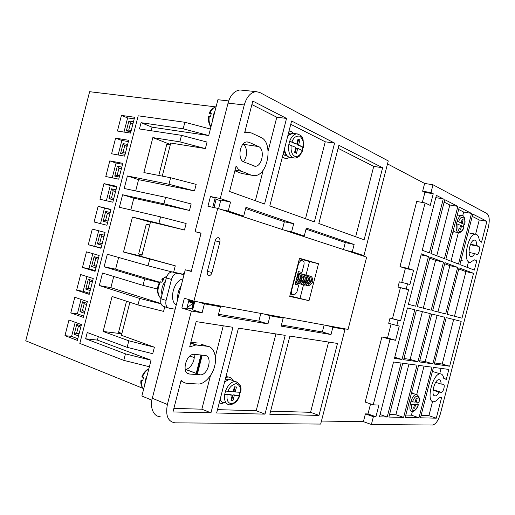 <?xml version="1.0" encoding="UTF-8"?>
<svg xmlns="http://www.w3.org/2000/svg" width="515" height="515" viewBox="0 0 515 515"><rect width="100%" height="100%" fill="white"/><g stroke="black" fill="none" stroke-linecap="round" stroke-linejoin="round"><path stroke-width="0.77" d="M286.701 155.279L284.126 150.155M287.788 135.889L289.765 134.454M413.004 393.434L411.395 393.325M288.831 144.548C288.04 151.191 289.385 155.569 292.861 157.693L294.696 158.066C296.067 158.26 299.782 156.303 299.962 155.401L302.627 150.702L297.76 148.314L296.473 153.322L294.586 152.453L295.874 147.425L288.831 144.548L289.7 141.174L296.737 144.078L298.024 139.05L299.904 139.964L298.616 144.979L303.477 147.38L297.232 144.779L298.52 139.771L299.904 139.964M231.074 399.807L231.744 399.84L233.031 394.838L239.758 395.539L234.331 395.333L233.05 400.335L230.958 400.245L232.252 395.224L224.682 394.406L230.939 394.728L232.252 395.224M414.44 404.526L418.386 404.719L415.618 404.61L414.684 408.234L413.59 408.183L414.524 404.552L410.449 404.114L411.073 401.681L415.148 402.131L416.081 398.501L417.169 398.571L416.236 402.189L419.004 402.318C419.886 398.449 419.056 395.868 416.5 394.567L417.234 394.825M456.483 223.703C455.743 228.415 456.277 231.377 458.067 232.587L458.762 232.728C461.208 232.394 462.979 230.482 464.073 226.999L461.569 225.776L460.635 229.407L459.644 228.943L460.577 225.313L456.483 223.703L457.108 221.263L461.202 222.892L462.135 219.255L463.12 219.738L462.187 223.362L464.691 224.592L461.118 222.873M441.098 384.042L443.273 384.261C445.469 384.299 443.428 392.481 441.265 392.301L439.025 392.121C437.711 394.574 436.392 395.848 435.059 395.945L434.956 395.945C430.424 396.009 434.531 379.278 438.986 379.664L439.141 379.677C440.422 379.935 441.078 381.39 441.098 384.042L435.671 382.355M439.025 392.121L433.025 390.216M470.369 244.715L478.725 246.382C480.598 247.02 478.969 254.616 476.935 254.487L474.643 253.58C473.588 255.498 472.5 256.502 471.38 256.586L470.813 256.476C466.938 255.324 470.189 239.797 474.379 240.074L474.997 240.202C476.175 240.866 476.748 242.629 476.723 245.501L470.556 244.265M474.643 253.58L469.062 252.434M433.933 371.836L432.349 371.605M443.763 378.403C443.286 375.647 442.243 374.135 440.634 373.864L440.331 373.845C432.645 373.221 425.673 401.964 433.463 401.752L433.598 401.758C435.239 401.706 436.952 400.445 438.728 397.973L441.67 397.297L436.295 418.186L420.472 417.807L433.437 367.369L448.829 369.435L446.228 379.568L444.754 378.512L443.763 378.403M425.261 399.164L425.989 399.318M479.291 240.222C478.905 237.106 477.972 235.162 476.491 234.389L475.403 234.158C468.096 233.791 462.695 260.416 469.32 262.29L470.253 262.463L474.257 259.798L475.834 260.3L476.98 259.953L474.373 270.085L459.869 264.562L472.841 214.092L486.913 221.315L481.538 242.217L479.291 240.222M468.663 232.864L468.058 232.703M460.97 260.275L462.444 260.822M193.125 303.219L186.964 307.713M218.469 237.711C219.796 238.336 220.253 239.752 219.841 241.966L211.987 272.557C211.407 274.437 210.442 275.48 209.096 275.667C207.506 275.377 206.914 273.98 207.326 271.482L215.231 240.679C215.785 238.851 216.718 237.84 218.025 237.653L218.469 237.711M289.095 131.048L291.323 131.57L293.46 133.34M289.906 157.384L286.598 158.536L284.505 158.111L282.471 156.592M285.085 158.33L282.265 157.403M225.789 377.379L228.299 377.019C230.334 377.225 231.853 378.416 232.864 380.598M225.596 402.292L221.624 403.548L219.236 402.904M225.995 376.562L228.95 377.109M411.743 391.986L412.444 393.215M457.352 214.543L457.558 214.948M454.114 231.641L452.724 232.548M194.245 303.554L192.307 302.479L191.117 300.297M190.067 299.975L193.337 303.258M193.215 303.193L191.226 302.305L189.81 299.897M188.928 300.071L192.031 302.852M191.908 302.788L188.844 300.406M188.606 301.32L190.724 302.453M190.602 302.389L188.574 301.462M188.49 301.79L189.423 302.054M189.301 301.99L188.484 301.809M191.38 300.374L194.239 303.58M287.1 156.013L285.143 155.627L283.147 153.966M228.84 379.774L227.385 379.491L225.113 380.006M302.028 150.335L302.749 147.412M232.658 380.424L230.16 379.606C228.254 379.632 226.349 380.63 224.443 382.613M239.134 395.153L239.913 392.263M417.704 404.41L418.264 402.305M463.416 226.651L463.944 224.534M200.94 355.015L196.209 373.433M243.292 161.665C247.876 157.384 247.522 146.286 242.926 144.271M185.117 369.261L185.278 369.268C190.235 369.558 195.751 360.191 193.904 354.301M160.126 416.468C153.811 417.079 149.53 407.236 152.298 398.262L185.271 269.796L191.303 271.154M201.011 233.327L195.063 231.641L228.048 103.097C230.289 95.211 234.261 90.833 239.945 89.971L241.883 90.17M220.62 200.799L214.903 198.854M186.887 308.028L192.835 309.045M216.126 199.273L213.995 207.577M242.674 161.227L243.556 161.375M151.127 130.733L152.041 127.179L208.71 135.548L217.909 99.717L228.699 100.94M162.257 176.117L170.748 143.028L205.369 148.578L207.043 142.063L181.512 135.329L139.462 128.969L141.071 122.699L183.186 128.802L184.859 122.274L210.384 129.033M135.69 190.936L138.58 179.658L194.503 190.917L196.176 184.402L170.632 177.739L143.885 172.564L152.858 137.595L179.838 141.85L181.512 135.329M130.81 209.94L133.829 198.172L189.488 210.461L191.162 203.946L165.611 197.309L124.199 188.484L127.411 175.956L168.959 184.261L170.632 177.739M173.652 272.171L175.28 265.817L141.631 256.515L150.528 221.843L184.473 229.999L186.147 223.484L160.59 216.886L119.377 207.275L122.589 194.747L163.937 203.837L165.611 197.309M159.592 282.188L115.624 269.152L118.624 257.461M160.957 303.528L110.873 287.66L113.744 276.465M161.06 303.824L139.668 298.417L137.994 304.938L163.583 311.395L164.761 306.818M151.88 400.174L141.87 396.029L151.056 360.23L97.419 340.106L85.645 338.793L87.247 332.529L127.121 347.329L152.73 353.715L154.397 347.207L121.418 335.297L129.883 302.299M97.419 340.106L98.314 336.636M194.181 357.519L189.938 356M242.971 144.219L258.607 146.575C265.109 149.067 262.386 166.448 255.195 166.281L243.885 161.968C237.132 159.682 239.7 141.734 247.174 141.908L248.945 142.262L246.756 141.94M258.607 146.575L248.945 142.262M204.989 355.447C212.92 355.891 208.305 375.274 200.322 374.856L189.456 374.019C181.183 373.858 185.761 353.844 194.058 354.301L204.989 355.447M185.271 269.796L191.226 271.45L201.075 233.083L195.063 231.641M228.048 103.097L244.265 104.976L220.259 198.507L210.461 196.518L207.951 206.29L217.729 208.375L193.917 301.146L184.357 298.236L181.847 308.009L191.387 311.009L167.394 404.481L152.298 398.262M191.387 311.009L202.118 312.817L204.423 303.824L220.426 306.74L218.173 315.521L267.967 323.909L270.053 315.785L283.173 318.173L281.132 326.13L330.997 334.538L332.87 327.225L344.979 329.433L320.665 424.077L175.081 422.841C167.916 421.688 165.354 415.566 167.394 404.481M151.622 401.932L151.532 402.955M321.437 421.058L363.41 421.637L371.379 424.508L432.542 425.03C435.735 424.36 438.355 420.581 440.409 413.706L488.355 227.212C489.874 220.195 489.398 215.631 486.926 213.513L432.999 184.776L424.624 183.437L387.505 163.905M220.259 198.507L230.553 202.047L228.242 211.034L243.692 216.113L245.945 207.333L293.692 223.729L291.606 231.866L304.268 236.025L306.316 228.068L354.127 244.49L352.254 251.796L363.938 255.64L388.271 160.938L259.882 92.526L256.148 91.631C250.683 92.269 246.724 96.717 244.265 104.976M229.767 98.339L229.227 99.543M212.734 207.307L215.103 198.101L210.461 196.518M293.692 223.729L284.37 221.753L245.642 208.524M230.553 202.047L220.813 200.045L218.598 208.659M181.847 308.009L186.681 308.833L189.037 299.659M267.967 323.909L258.852 321.135L218.502 314.253M202.118 312.817L192.629 309.843L194.818 301.314M215.309 106.83L89.623 91.696L25.75 340.801L142.97 388.362M208.71 135.548L183.186 128.802M152.041 127.179L141.071 122.699M205.369 148.578L179.838 141.85M170.368 144.509L152.858 137.595M194.503 190.917L168.959 184.261M138.58 179.658L127.411 175.956M189.488 210.461L163.937 203.837M133.829 198.172L122.589 194.747M184.473 229.999L158.916 223.407L160.59 216.886M150.464 222.087L132.471 217.066L158.916 223.407M141.709 256.219L123.503 252.022L175.28 265.817M172.016 271.92L148.037 265.804L149.711 259.283M115.624 269.152L104.114 266.776L107.326 254.256L148.037 265.804M104.114 266.776L144.689 278.853L159.373 282.581M157.513 289.05L143.016 285.374L144.689 278.853M139.668 298.417L99.292 285.568L102.511 273.04L143.016 285.374M99.292 285.568L110.873 287.66M137.994 304.938L112.09 296.511L103.122 331.46L128.795 340.808L154.397 347.207M121.81 333.772L103.122 331.46M127.121 347.329L128.795 340.808M85.645 338.793L125.448 353.85L151.056 360.23M149.389 366.738L123.774 360.371L125.448 353.85M183.997 274.759L172.847 271.997L184.074 274.45M184.203 273.935L183.578 273.645L184.261 273.729M172.847 271.997L172.158 271.92C169.441 272.197 167.497 274.192 166.319 277.92L171.463 279.413L166.081 300.393C165.289 304.687 166.287 307.288 169.068 308.189L175.151 309.206M478.725 246.382L476.723 245.501M286.546 118.418L264.568 204.037L229.568 191.477L236.082 166.1L238.123 168.939L240.602 170.864L251.275 175.158L254.223 175.692C268.251 175.898 273.465 142.513 260.963 137.402L251.333 132.947L247.786 132.207L244.599 132.909L252.775 101.069L286.546 118.418L276.8 117.22L251.874 104.571M338.889 145.301L382.619 167.755L364.118 239.771L318.804 223.504L338.889 145.301M269.809 205.923L291.606 121.012L334.602 143.093L314.362 221.907L269.809 205.923M269.815 414.247L289.887 336.089L337.48 343.441L318.991 415.412L269.815 414.247M264.993 414.131L216.641 412.991L238.426 328.145L285.22 335.368L264.993 414.131L256.187 410.745L217.504 409.637M187.067 383.327L198.14 384.029C204.294 384.583 212.862 374.946 214.691 365.908C217.285 356.786 213.5 346.479 207.345 346.28L195.893 344.96L189.655 346.981L196.164 321.618L232.922 327.289L210.957 412.856L172.976 411.955L181.138 380.147C182.741 382.098 184.718 383.154 187.067 383.327M193.917 301.146L348.069 329.4L366.635 257.146L217.729 208.375M318.502 263.732L309.019 300.657L289.72 296.408L299.518 258.253L318.502 263.732L309.496 261.556L306.032 275.029M418.579 365.367L431.995 367.169L418.985 417.774L405.196 417.446L418.579 365.367M431.782 314.015L444.818 317.272L432.851 363.848L419.461 361.942L431.782 314.015M444.986 262.65L457.648 267.369L445.675 313.95L432.664 310.59L444.986 262.65M447.078 314.311L459.013 267.877L473.549 273.291L462.013 318.167L447.078 314.311M446.222 317.626L461.189 321.366L449.653 366.229L434.287 364.047L446.222 317.626M430.019 257.069L443.531 262.109L431.171 310.204L417.285 306.618L430.019 257.069M408.376 304.32L421.347 253.837L428.467 256.489L415.689 306.206L408.376 304.32M432.999 184.776L430.984 192.597L433.25 193.756L430.25 205.427L425.094 202.929L408.24 268.495L413.584 270.272L409.921 284.531L407.539 283.817L406.2 289.031L408.588 289.72L400.586 320.832L398.166 320.298L396.827 325.512L399.254 326.021L395.591 340.28L390.048 339.288L373.208 404.822L378.931 405.093L375.937 416.757L373.388 416.693L371.379 424.508M379.458 416.841L393.55 362L401.088 363.017L387.203 417.021L379.458 416.841M394.477 358.395L407.449 307.925L414.775 309.76L402.003 359.464L394.477 358.395M422.274 250.232L436.379 195.365L443.267 198.906L429.381 252.942L422.274 250.232M430.926 253.528L444.773 199.672L457.854 206.393L444.419 258.672L430.926 253.528M403.638 359.695L416.371 310.159L430.289 313.641L417.929 361.723L403.638 359.695M388.896 417.06L402.73 363.236L417.041 365.161L403.612 417.408L388.896 417.06M445.868 259.225L459.264 207.114L471.521 213.416L458.505 264.041L445.868 259.225M373.388 416.693L365.405 413.873L363.41 421.637M258.852 321.135L260.835 313.41M281.422 324.984L322.345 331.956L324.128 325.01M365.405 413.873L367.974 413.944L370.549 403.915M373.208 404.822L365.174 402.06L381.905 336.945L387.499 337.956L391.104 323.935M396.827 325.512L388.69 323.272L390.016 318.096L392.469 318.637L400.413 287.718L398.005 287.022L399.331 281.847L407.539 283.817M401.771 282.432L405.376 268.392L399.981 266.609L416.719 201.468L425.094 202.929M422.326 202.447L424.92 192.365L422.628 191.207L424.624 183.437M343.511 249.569L345.314 242.559L306.039 229.149M282.368 229.542L284.37 221.753M344.979 329.433L339.379 327.804M363.938 255.64L357.822 254.256M430.984 192.597L422.628 191.207M291.606 231.866L285.059 230.424M243.692 216.113L236.919 214.658M228.242 211.034L221.399 209.579M220.426 306.74L214.259 304.874M204.423 303.824L198.198 301.932M270.053 315.785L264.079 314.008M70.793 312.914L83.288 317.375L87.35 301.539L74.804 297.29L70.793 312.914L77.372 313.847L83.623 316.068M82.452 267.459L95.101 271.315L99.163 255.479L86.462 251.829L82.452 267.459L88.934 268.753L95.269 270.678M94.116 221.991L106.92 225.248L110.983 209.412L98.12 206.361L94.116 221.991M105.775 176.516L118.733 179.175L122.795 163.332L109.785 160.886L105.775 176.516M117.439 131.042L130.553 133.095L134.615 117.253L121.45 115.405L117.439 131.042M111.607 153.779L124.643 156.135L128.705 140.292L115.618 138.149L111.607 153.779M99.942 199.254L112.824 202.215L116.886 186.372L103.953 183.623L99.942 199.254M88.284 244.722L101.011 248.282L105.073 232.445L92.294 229.098L88.284 244.722L101.088 247.979M76.626 290.19L89.198 294.348L93.254 278.512L80.63 274.559L76.626 290.19L83.153 291.297L89.443 293.376M64.967 335.645L77.385 340.402L81.441 324.572L68.971 320.021L64.967 335.645L71.585 336.392L77.804 338.761M184.859 122.274L138.194 115.817L79.819 343.428L123.774 360.371M132.471 217.066L123.503 252.022M162.019 162.882L162.515 160.938M170.298 144.779L166.802 144.213L158.794 175.448M142.423 239.256L142.919 237.318M149.711 225.029L146.286 224.192L138.651 253.959L142.05 254.893M122.834 315.611L123.33 313.674M126.529 301.211L118.559 332.278L121.888 333.475M166.319 277.92L160.963 298.797C160.178 303.071 161.182 305.659 163.976 306.567L168.199 307.912M171.463 279.413C172.641 275.667 174.591 273.658 177.302 273.375L177.984 273.452M182.934 278.885C173.709 280.475 168.63 300.258 176.214 305.08M255.363 200.734L263.262 169.956M268.167 150.844L276.8 117.22M234.872 170.813L241.541 173.433L251.275 175.158M382.619 167.755L373.729 166.397L355.659 236.733M373.729 166.397L338.117 148.326M346.054 250.406L352.254 251.796M345.314 242.559L354.127 244.49M297.792 234.595L304.268 236.025M334.602 143.093L325.248 141.799L290.763 124.302M305.498 218.727L325.248 141.799M318.991 415.412L310.558 412.303L270.613 411.157M310.558 412.303L328.596 342.063M275.911 333.932L256.187 410.745M283.173 318.173L277.257 316.422M330.997 334.538L322.345 331.956M332.87 327.225L327.205 325.577M201.005 344.11L207.345 346.28M210.957 412.856L201.848 409.187L173.896 408.382M223.253 325.802L215.36 356.56M210.455 375.66L201.848 409.187M190.885 342.198L197.992 343.08M309.019 300.657L289.842 295.938M305.26 278.036L304.919 279.381M304.79 279.87L304.455 281.19M303.509 284.853L300.084 298.204M299.415 258.659L309.496 261.556M418.985 417.774L411.434 415.193L412.373 411.517M416.725 394.593L424.051 366.101M405.814 415.032L411.434 415.193M432.851 363.848L425.216 361.575L437.1 315.341M425.216 361.575L419.757 360.79M437.969 311.955L449.872 265.663L457.648 267.369M449.872 265.663L444.702 263.751M473.549 273.291L465.966 271.617L458.736 268.946M454.494 316.223L465.966 271.617M449.653 366.229L442.205 364.034L453.657 319.487M442.205 364.034L434.576 362.933M423.304 308.17L435.587 260.378L443.531 262.109M435.587 260.378L429.722 258.208M428.467 256.489L421.077 254.899M367.974 413.944L375.937 416.757M381.905 336.945L390.048 339.288M387.499 337.956L395.591 340.28M390.016 318.096L398.166 320.298M392.469 318.637L400.586 320.832M400.413 287.718L408.588 289.72M406.2 289.031L398.005 287.022M413.584 270.272L405.376 268.392M408.24 268.495L399.981 266.609M433.25 193.756L424.92 192.365M380.051 414.517L387.203 417.021M402.003 359.464L394.76 357.288M443.267 198.906L435.793 197.638M457.854 206.393L449.82 205.002L444.142 202.125M436.772 255.755L449.82 205.002M417.929 361.723L410.133 359.399L403.947 358.504M410.133 359.399L422.403 311.665M389.54 414.562L395.906 414.749L403.612 417.408M395.906 414.749L408.936 364.073M439.662 373.922L441.085 368.392M421.07 415.47L428.924 415.695L436.295 418.186M428.924 415.695L432.561 401.526M475.596 234.158L479.253 219.937L486.913 221.315M479.253 219.937L472.255 216.384M467.073 267.304L468.412 262.096M471.521 213.416L463.661 212.026L458.653 209.483M451.018 261.189L458.35 232.683M462.695 215.759L463.661 212.026M77.372 313.847L81.074 299.415M88.934 268.753L92.809 253.65M100.509 223.619L104.481 208.144L98.12 206.361M104.481 208.144L110.912 209.676M112.251 177.842L116.049 163.036L109.785 160.886M116.049 163.036L122.557 164.266M123.993 132.065L127.617 117.916L121.45 115.405M127.617 117.916L134.209 118.856M118.122 154.957L121.836 140.479L115.618 138.149M121.836 140.479L128.383 141.561M106.38 200.734L110.262 185.593L103.953 183.623M110.262 185.593L116.738 186.971M94.721 246.202L98.674 230.772M83.153 291.297L86.938 276.536M71.585 336.392L75.203 322.293M177.714 299.228C177.327 294.458 178.473 289.984 181.158 285.806M298.294 263.036L298.655 263.126L291.509 290.924C291.13 292.874 291.458 294.071 292.501 294.509L294.529 294.934L296.878 292.159L298.7 285.078L295.159 284.145M298.7 285.078L295.14 284.209L298.397 271.54L301.938 272.48L298.385 271.585M301.938 272.48L303.959 264.607C304.339 262.676 304.024 261.459 303.013 260.957L299.08 259.966M84.769 311.607L82.329 310.77L79.992 311.697L82.529 301.816L84.203 303.721L86.584 304.532M95.996 267.839L91.58 266.513L94.116 256.625L95.79 258.549L98.198 259.251M91.58 266.513L93.975 265.605L95.79 258.549M107.996 221.038L105.375 220.401L103.174 221.321L105.71 211.433L107.371 213.371L109.811 213.963M116.899 175.203L119.615 175.75L116.899 175.203L114.761 176.124L117.298 166.236L118.965 168.186L121.431 168.663M130.932 131.628L126.355 130.919L128.892 121.025L130.553 122.995L133.05 123.362M126.355 130.919L128.673 130.038M122.66 152.601L125.422 153.09L122.66 152.601L120.562 153.522L123.098 143.634L124.759 145.591L127.237 146.015M111.137 197.805L113.802 198.404L111.137 197.805L108.968 198.719L111.504 188.831L113.171 190.782L115.624 191.316M99.614 242.996L102.182 243.704L99.614 242.996L97.374 243.917L99.91 234.029L101.577 235.96L104.004 236.61M90.17 290.537L85.786 289.102L88.181 288.194L89.996 281.132L88.323 279.22L92.719 280.604M78.531 335.922L74.199 334.286L76.6 333.36L78.409 326.304L76.735 324.405L81.074 325.995M288.355 133.681L290.067 133.81M219.911 400.271L220.941 400.825M298.655 263.126L300.947 260.416M84.203 303.721L82.394 310.777L84.885 311.144M96.434 266.113L93.975 265.605L96.382 266.326M109.792 214.034L107.371 213.371L105.562 220.433L106.663 220.723M121.347 168.991L118.965 168.186L117.201 175.261M132.902 123.941L130.553 122.995L128.744 130.044M127.121 146.466L124.759 145.591L122.95 152.652M115.572 191.516L113.171 190.782L111.536 197.895M101.577 235.96L99.768 243.022L102.215 243.595M90.659 288.625L88.181 288.194L90.576 288.966L88.091 288.181M79.11 333.656L76.6 333.36L78.962 334.248M211.047 114.13L209.489 113.313L211.292 113.416L210.468 116.641L208.665 116.538C208.124 120.71 208.871 124.192 210.905 126.999M148.88 368.714C145.719 370.208 143.389 372.911 141.876 376.813L143.505 377.598L142.674 380.817L141.052 380.025L142.81 380.057M194.387 303.007L192.385 300.676M162.586 280.81L161.781 279.182L163.661 279.516L161.671 282.194L159.747 281.905C156.283 288.394 156.695 293.981 160.995 298.668M220.156 399.305C221.057 401.565 222.506 402.762 224.489 402.885M407.153 409.831L407.925 410.056M227.933 391.587C229.33 387.261 232.117 384.589 236.295 383.585C239.784 385.117 241.104 388.014 240.254 392.282L235.188 391.999L236.475 386.99L234.396 386.855L233.108 391.876L225.544 391.033L224.682 394.406C223.98 400.702 225.557 404.166 229.413 404.796M240.254 392.282L240.608 392.205M298.616 144.979L297.232 144.779M298.52 139.771L297.915 139.481M303.477 147.38L303.135 139.771C301.674 137.505 303.406 135.954 296.878 133.855C293.859 134.151 291.471 136.591 289.7 141.174L295.353 143.878L296.737 144.078M295.192 152.73L296.376 148.114L297.76 148.314M235.188 391.999L233.881 391.503L235.065 386.9M231.744 399.84L233.05 400.335M233.031 394.838L234.331 395.333M416.236 402.189L415.219 401.855M414.524 404.552L410.461 404.03M413.667 407.893L414.684 408.234M414.517 404.243L415.618 404.61M462.064 219.545L463.12 219.738M462.187 223.362L461.047 223.15M464.691 224.592C465.167 218.148 464.157 215.116 461.665 215.489C459.908 215.714 458.389 217.639 457.108 221.263L461.202 222.892M460.513 225.583L461.569 225.776M215.019 110.976L213.197 115.302L212.65 120.207M147.129 375.525L145.249 380.089L144.767 384.75M165.572 280.823C162.302 285.11 161.098 289.803 161.968 294.895M293.241 157.841L288.838 157.062C286.366 155.781 284.93 152.949 284.531 148.571M287.557 136.778C289.16 134.557 290.917 133.404 292.823 133.308L294.142 133.488M458.118 232.606L454.739 231.943L453.335 230.173M457.166 215.264L458.942 215M302.337 150.483C300.316 155.247 297.76 157.165 294.67 156.232C291.78 154.436 290.615 150.76 291.194 145.211M239.404 395.591C237.306 400.651 234.55 403.329 231.145 403.638C227.933 403.084 226.574 400.194 227.07 394.96M412.425 401.977C413.822 398.256 415.425 396.299 417.227 396.112C418.862 396.544 419.41 398.623 418.875 402.344M412.084 411.466C407.075 411.73 411.498 394.065 416.32 394.542L412.148 393.19M418.257 404.745C416.893 408.421 415.302 410.378 413.494 410.629C411.833 410.249 411.273 408.183 411.8 404.41M463.97 226.915C462.644 230.437 461.163 231.995 459.522 231.596C458.028 230.572 457.565 228.087 458.138 224.154M215.193 240.833L219.841 241.966M225.544 391.033C227.945 385.04 231.138 381.834 235.11 381.422L237.84 382.42M201.455 355.073L196.698 373.613M200.013 374.843L185.123 369.313M189.456 374.019L187.325 373.221M441.207 392.301L433.083 389.726L441.265 392.301M193.183 303.232L191.741 308.858M166.081 300.393L160.963 298.797M241.496 171.283L235.04 170.15M182.613 381.615L180.932 380.965M196.904 345.018L190.705 342.881M207.371 271.296L211.987 272.557M443.73 378.203L444.754 378.512M475.178 260.172L474.135 259.953M84.351 313.229L79.992 311.697M82.529 301.816L86.9 303.303M94.116 256.625L98.539 257.912M107.635 222.441L103.174 221.321M105.71 211.433L110.184 212.508M119.28 177.038L114.761 176.124M117.298 166.236L121.83 167.105M128.892 121.025L133.475 121.688M125.106 154.333L120.562 153.522M123.098 143.634L127.656 144.4M113.461 199.743L108.968 198.719M111.504 188.831L116.01 189.81M101.816 245.14L97.374 243.917M99.91 234.029L104.365 235.213M85.786 289.102L88.323 279.22M74.199 334.286L76.735 324.405M291.509 290.924L291.155 290.827M89.996 281.132L92.391 281.892M78.409 326.304L80.778 327.173M290.357 293.923L292.411 294.483M301.166 260.436L299.086 259.933M216.126 106.663C213.487 107.448 211.465 109.65 210.056 113.261M209.232 116.48C208.684 120.484 209.27 123.883 210.989 126.677M148.796 369.036C145.945 370.665 143.794 373.362 142.346 377.141M141.522 380.353C141.013 384.19 141.728 387.087 143.666 389.037C141.239 386.52 140.37 383.533 141.046 380.07M166.892 276.278L162.405 279.149M160.416 281.821C157.011 288.78 157.204 294.387 161.002 298.642M287.84 135.69L292.823 133.308L298.301 134.067M457.223 215.032L462.27 215.592M292.063 141.837C293.428 137.608 296.016 135.715 299.827 136.166C302.942 139.14 304.069 142.81 303.193 147.168M458.762 221.72C460.404 214.169 466.777 217.362 464.588 224.514M288.361 156.863C286.179 155.685 284.763 153.464 284.113 150.213M453.194 230.72L454.339 231.776M230.147 404.822C234.956 403.76 238.162 400.664 239.758 395.539M412.702 411.479C415.277 410.764 417.176 408.511 418.386 404.719M434.216 395.675L435.059 395.945M470.768 256.457L471.38 256.586M432.812 371.566L440.331 373.845M468.045 232.748L475.403 234.158M296.337 279.555C297.335 277.933 297.67 276.619 297.348 275.622M295.893 281.293C299.08 280.9 299.543 275.004 298.52 274.978M298.494 281.261C301.809 278.345 300.264 275.132 300.11 275.403M300.091 281.641C302.208 279.085 302.743 277.147 301.693 275.828M301.681 282.02C303.728 279.806 304.256 277.881 303.271 276.252M303.264 282.4C305.472 281.435 305.653 276.761 304.841 276.671M304.841 282.78C306.734 282.214 307.352 277.038 306.399 277.089M306.406 283.153C309.142 280.984 308.324 277.566 308.105 277.81L307.152 276.645M307.957 283.527C309.824 282.832 310.436 277.926 309.496 277.926M309.509 283.894C311.517 281.834 312.019 279.986 311.034 278.338M309.142 275.86L310.764 276.31C311.936 276.877 312.599 278.216 312.747 280.327C313.68 282.677 307.783 286.952 307.584 285.741M295.546 282.651C296.434 282.761 299.891 281.699 300.322 276.594C299.846 274.424 299.183 273.246 298.333 273.047L298.05 272.899M296.653 283.057C298.043 283.977 299.775 282.31 301.867 278.061C301.558 274.959 300.908 273.42 299.917 273.459L298.256 273.002M298.243 283.45C298.146 284.531 304.011 281.074 303.464 278.216C303.361 275.847 302.704 274.398 301.494 273.877L299.839 273.414M299.82 283.836C299.704 284.995 305.768 281.229 305.034 278.512C304.886 276.188 304.23 274.778 303.058 274.289L301.41 273.826M297.438 276.748L296.975 278.557M301.391 284.222C302.846 285.104 304.571 283.405 306.58 279.111C306.219 276.143 305.562 274.669 304.616 274.695L302.968 274.238M299.035 277.076L298.533 279.04M302.949 284.602C304.217 285.561 305.936 283.926 308.105 279.69C307.816 276.613 307.165 275.087 306.161 275.107L304.526 274.643M300.618 277.411L300.084 279.503M304.5 284.982C304.726 286.108 310.506 282.117 309.682 279.632C309.509 277.353 308.846 275.982 307.706 275.512L306.071 275.049M302.196 277.746L301.629 279.967M306.045 285.361C309.2 287.299 313.648 277.031 309.238 275.911L307.61 275.454M303.76 278.087L303.168 280.424M453.47 231.081L453.123 231.01M202.241 355.157L197.432 373.884M253.76 166.036L255.195 166.281M185.278 369.268L200.322 374.856M239.945 89.971L256.148 91.631M172.158 271.92L177.302 273.375M183.572 273.684L183.411 274.302M244.882 131.801L247.786 132.207M244.503 173.967L251.326 175.177M190.64 343.144L195.893 344.96M209.096 275.667L208.266 275.435M193.885 303.47L192.475 308.987M306.605 278.718L306.908 278.28M297.425 276.137L297.116 276.684M296.679 278.235L297.11 280.726M299.015 276.51L298.719 277.012M298.23 278.95L298.243 279.542M300.599 276.883L300.316 277.347M299.788 279.42L299.807 279.973M302.17 277.257L301.899 277.688M301.339 279.883L301.365 280.405M303.734 277.63L303.477 278.029M302.884 280.34L302.917 280.823M305.286 278.003L305.047 278.37M304.429 280.797L304.462 281.248M296.865 277.9L297.129 276.471M295.79 281.686C297.052 281.222 298.031 279.645 298.726 276.941C298.687 275.21 298.404 274.109 297.857 273.645M227.939 376.999L226.651 376.529M84.763 311.62L82.329 310.77M96.376 266.345L93.852 265.592M107.996 221.057L105.375 220.401M131.235 130.43L128.428 129.999M78.956 334.254L76.568 333.353M188.657 301.12L189.263 301.146M189.462 301.127L190.215 300.947M190.402 300.869L191.168 300.457M188.702 300.947L189.43 301.372M189.694 301.462L190.569 301.545M190.769 301.526L191.522 301.339M191.715 301.262L192.449 300.869M188.96 299.942L190.737 301.771M191.001 301.861L191.876 301.945M192.076 301.925L192.88 301.713M190.125 299.994L192.05 302.176M192.314 302.26L193.37 302.324M191.432 300.393C192.365 302.048 193.164 302.82 193.833 302.711M290.351 133.849L288.825 133.643M228.454 379.883L227.385 379.491M209.502 113.281C209.863 110.648 212.077 108.42 216.139 106.611M288.767 157.049L289.102 157.172M161.781 279.182L166.944 276.162M240.608 392.23C241.941 387.01 240.112 383.405 235.11 381.422L230.16 379.606"/></g></svg>
